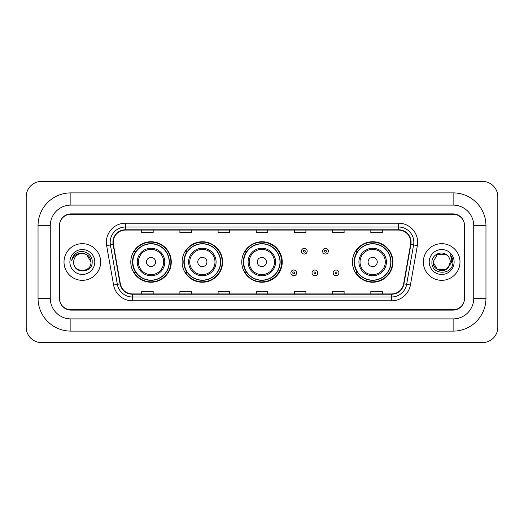 <?xml version="1.0" encoding="UTF-8"?>
<svg xmlns="http://www.w3.org/2000/svg" width="524" height="524" viewBox="0 0 524 524"><rect width="100%" height="100%" fill="white"/><g stroke="black" fill="none" stroke-linecap="round" stroke-linejoin="round"><path stroke-width="0.79" d="M352.423 262A20.239 20.239 0 0 0 372.662 282.24A20.239 20.239 0 0 0 392.902 262A20.239 20.239 0 0 0 372.662 241.761A20.239 20.239 0 0 0 352.423 262M241.761 262A20.239 20.239 0 0 0 262 282.24A20.239 20.239 0 0 0 282.24 262A20.239 20.239 0 0 0 262 241.761A20.239 20.239 0 0 0 241.761 262M182.116 262A20.239 20.239 0 0 0 202.356 282.24A20.239 20.239 0 0 0 222.589 262A20.239 20.239 0 0 0 202.356 241.761A20.239 20.239 0 0 0 182.116 262M130.79 262A20.239 20.239 0 0 0 151.03 282.24A20.239 20.239 0 0 0 171.269 262A20.239 20.239 0 0 0 151.03 241.761A20.239 20.239 0 0 0 130.79 262M135.644 272.31A18.523 18.523 0 0 1 135.644 251.69M186.97 272.31A18.523 18.523 0 0 1 186.97 251.69M246.463 272.31A18.523 18.523 0 0 1 246.463 251.69M357.276 272.31A18.523 18.523 0 0 1 357.276 251.69M453.122 192.884A32.842 32.842 0 0 1 485.964 225.726A32.842 32.842 0 0 0 453.122 192.884L70.878 192.884A32.842 32.842 0 0 0 38.036 225.726L38.036 298.274A32.842 32.842 0 0 0 70.878 331.116L453.122 331.116A32.842 32.842 0 0 0 485.964 298.274L485.964 225.726L473.742 225.726A20.619 20.619 0 0 0 453.122 205.1L70.878 205.1L453.122 205.1L453.122 192.884M453.122 331.116L453.122 318.9L70.878 318.9L453.122 318.9A20.619 20.619 0 0 0 473.742 298.274L473.742 225.726L473.742 298.274L485.964 298.274M38.036 298.274L50.258 298.274L50.258 225.726L50.258 298.274A20.619 20.619 0 0 0 70.878 318.9L70.878 331.116M453.122 214.27L70.878 214.27A11.456 11.456 0 0 0 59.422 225.726L59.422 298.274A11.456 11.456 0 0 0 70.878 309.73L453.122 309.73A11.456 11.456 0 0 0 464.578 298.274L464.578 225.726A11.456 11.456 0 0 0 453.122 214.27M70.878 192.884L70.878 205.1A20.619 20.619 0 0 0 50.258 225.726L38.036 225.726M497.8 196.703A15.275 15.275 0 0 0 482.525 181.428L41.475 181.428A15.275 15.275 0 0 0 26.2 196.703L26.2 327.297A15.275 15.275 0 0 0 41.475 342.572L482.525 342.572A15.275 15.275 0 0 0 497.8 327.297L497.8 196.703M59.612 225.34L59.612 298.66A11.456 11.456 0 0 0 71.068 310.116L452.933 310.116A11.456 11.456 0 0 0 464.388 298.66L464.388 225.34A11.456 11.456 0 0 0 452.933 213.884L71.068 213.884A11.456 11.456 0 0 0 59.612 225.34L59.612 298.66M64.007 262A18.327 18.327 0 0 0 82.334 280.327A18.327 18.327 0 0 0 100.66 262A18.327 18.327 0 0 0 82.334 243.673A18.327 18.327 0 0 0 64.007 262A18.327 18.327 0 0 0 82.334 280.327A18.327 18.327 0 0 0 100.66 262A18.327 18.327 0 0 0 82.334 243.673A18.327 18.327 0 0 0 64.007 262M423.34 262A18.327 18.327 0 0 0 441.666 280.327A18.327 18.327 0 0 0 459.993 262A18.327 18.327 0 0 0 441.666 243.673A18.327 18.327 0 0 0 423.34 262A18.327 18.327 0 0 0 441.666 280.327A18.327 18.327 0 0 0 459.993 262A18.327 18.327 0 0 0 441.666 243.673A18.327 18.327 0 0 0 423.34 262M113.223 242.298A12.222 12.222 0 0 1 125.446 230.075L398.554 230.075A12.222 12.222 0 0 1 410.587 244.42L403.637 283.825A12.222 12.222 0 0 1 391.605 293.925L132.395 293.925A12.222 12.222 0 0 1 120.363 283.825L113.413 244.42A12.222 12.222 0 0 1 113.223 242.298M112.922 242.298A12.524 12.524 0 0 0 113.112 244.472L120.062 283.877A12.524 12.524 0 0 0 132.395 294.226L391.605 294.226A12.524 12.524 0 0 0 403.939 283.877L410.888 244.472A12.524 12.524 0 0 0 398.554 229.774L125.446 229.774A12.524 12.524 0 0 0 112.922 242.298M106.641 245.612A19.093 19.093 0 0 1 125.446 223.204L398.554 223.204A19.093 19.093 0 0 1 417.359 245.612L410.41 285.017A19.093 19.093 0 0 1 391.605 300.796L132.395 300.796A19.093 19.093 0 0 1 113.59 285.017L106.641 245.612L110.407 244.95A15.275 15.275 0 0 1 125.446 227.023L398.554 227.023A15.275 15.275 0 0 1 413.593 244.95L406.65 284.355A15.275 15.275 0 0 1 391.605 296.977L132.395 296.977A15.275 15.275 0 0 1 117.35 284.355L110.407 244.95A15.275 15.275 0 0 1 110.171 242.298M464.388 298.66L464.388 225.34M403.939 283.877L406.65 284.355L413.593 244.95L417.359 245.612M256.275 230.075L256.275 232.663L267.725 232.663L267.725 230.075M218.089 230.075L218.089 232.663L229.545 232.663L229.545 230.075M179.902 230.075L179.902 232.663L191.358 232.663L191.358 230.075M141.716 230.075L141.716 232.663L153.172 232.663L153.172 230.075M294.455 230.075L294.455 232.663L305.911 232.663L305.911 230.075M332.642 230.075L332.642 232.663L344.098 232.663L344.098 230.075M370.828 230.075L370.828 232.663L382.284 232.663L382.284 230.075M267.725 293.925L267.725 291.337L256.275 291.337L256.275 293.925M229.545 293.925L229.545 291.337L218.089 291.337L218.089 293.925M191.358 293.925L191.358 291.337L179.902 291.337L179.902 293.925M153.172 293.925L153.172 291.337L141.716 291.337L141.716 293.925M305.911 293.925L305.911 291.337L294.455 291.337L294.455 293.925M344.098 293.925L344.098 291.337L332.642 291.337L332.642 293.925M382.284 293.925L382.284 291.337L370.828 291.337L370.828 293.925M90.966 262C91.497 273.135 73.17 273.135 73.701 262C72.895 274.065 92.565 273.79 92.178 262C92.846 253.747 82.124 248.396 75.77 253.551C73.524 255.345 72.181 257.657 71.742 260.487C73.517 255.424 77.048 253.053 82.334 253.367L86.65 254.526L90.966 262C91.497 273.135 73.17 273.135 73.701 262C73.17 273.135 91.497 273.135 90.966 262L86.65 254.526L82.334 253.367L86.65 254.526L90.966 262L86.65 254.526L82.334 253.367L86.65 254.526L90.966 262C90.456 256.753 87.573 253.878 82.334 253.367A8.633 8.633 0 0 0 73.701 262M69.882 262A12.452 12.452 0 0 0 82.334 274.452A12.452 12.452 0 0 0 94.785 262A12.452 12.452 0 0 0 82.334 249.548A12.452 12.452 0 0 0 69.882 262M155.615 262A4.585 4.585 0 0 0 151.03 257.415A4.585 4.585 0 0 0 146.451 262A4.585 4.585 0 0 0 151.03 266.585A4.585 4.585 0 0 0 155.615 262M164.778 262A13.748 13.748 0 0 0 151.03 248.252A13.748 13.748 0 0 0 137.281 262A13.748 13.748 0 0 0 151.03 275.748A13.748 13.748 0 0 0 164.778 262A13.748 13.748 0 0 1 151.03 275.748A13.748 13.748 0 0 1 137.281 262M169.167 262A18.137 18.137 0 0 0 151.03 243.863A18.137 18.137 0 0 0 132.893 262A18.137 18.137 0 0 0 151.03 280.137A18.137 18.137 0 0 0 169.167 262M170.889 262A19.86 19.86 0 0 1 134.059 272.31L135.899 272.31A18.307 18.307 0 0 0 163.147 275.729A18.307 18.307 0 0 0 163.147 248.271A18.307 18.307 0 0 0 135.899 251.69L134.059 251.69A19.86 19.86 0 0 1 170.889 262M206.934 262A4.585 4.585 0 0 0 202.356 257.415A4.585 4.585 0 0 0 197.771 262A4.585 4.585 0 0 0 202.356 266.585A4.585 4.585 0 0 0 206.934 262M216.098 262A13.748 13.748 0 0 0 202.356 248.252A13.748 13.748 0 0 0 188.607 262A13.748 13.748 0 0 0 202.356 275.748A13.748 13.748 0 0 0 216.098 262A13.748 13.748 0 0 1 202.356 275.748A13.748 13.748 0 0 1 188.607 262M220.493 262A18.137 18.137 0 0 0 202.356 243.863A18.137 18.137 0 0 0 184.212 262A18.137 18.137 0 0 0 202.356 280.137A18.137 18.137 0 0 0 220.493 262M222.209 262A19.86 19.86 0 0 1 185.385 272.31L187.225 272.31A18.307 18.307 0 0 0 214.467 275.729A18.307 18.307 0 0 0 214.467 248.271A18.307 18.307 0 0 0 187.225 251.69L185.385 251.69A19.86 19.86 0 0 1 222.209 262M266.428 262A4.585 4.585 0 0 0 261.849 257.415A4.585 4.585 0 0 0 257.264 262A4.585 4.585 0 0 0 261.849 266.585A4.585 4.585 0 0 0 266.428 262M275.591 262A13.748 13.748 0 0 0 261.849 248.252A13.748 13.748 0 0 0 248.101 262A13.748 13.748 0 0 0 261.849 275.748A13.748 13.748 0 0 0 275.591 262A13.748 13.748 0 0 1 261.849 275.748A13.748 13.748 0 0 1 248.101 262M279.986 262A18.137 18.137 0 0 0 261.849 243.863A18.137 18.137 0 0 0 243.706 262A18.137 18.137 0 0 0 261.849 280.137A18.137 18.137 0 0 0 279.986 262M281.702 262A19.86 19.86 0 0 1 244.878 272.31L246.719 272.31A18.307 18.307 0 0 0 273.96 275.729A18.307 18.307 0 0 0 273.96 248.271A18.307 18.307 0 0 0 246.719 251.69L244.878 251.69A19.86 19.86 0 0 1 281.702 262M377.247 262A4.585 4.585 0 0 0 372.662 257.415A4.585 4.585 0 0 0 368.084 262A4.585 4.585 0 0 0 372.662 266.585A4.585 4.585 0 0 0 377.247 262M386.411 262A13.748 13.748 0 0 0 372.662 248.252A13.748 13.748 0 0 0 358.914 262A13.748 13.748 0 0 0 372.662 275.748A13.748 13.748 0 0 0 386.411 262A13.748 13.748 0 0 1 372.662 275.748A13.748 13.748 0 0 1 358.914 262M390.799 262A18.137 18.137 0 0 0 372.662 243.863A18.137 18.137 0 0 0 354.525 262A18.137 18.137 0 0 0 372.662 280.137A18.137 18.137 0 0 0 390.799 262M392.522 262A19.86 19.86 0 0 1 355.691 272.31L357.532 272.31A18.307 18.307 0 0 0 384.78 275.729A18.307 18.307 0 0 0 384.78 248.271A18.307 18.307 0 0 0 357.532 251.69L355.691 251.69A19.86 19.86 0 0 1 392.522 262M448.236 267.6L445.983 269.474L437.35 269.474L433.034 262L437.35 254.526L445.983 254.526L447.319 255.476C442.014 249.922 431.828 254.507 431.92 262C430.951 275.323 452.553 275.676 452.906 262.648L452.926 262C452.893 259.17 451.95 256.681 450.096 254.54C451.505 256.852 452.002 259.341 451.583 262L448.341 267.469L450.299 262C450.247 259.393 449.258 257.219 447.319 255.476L445.983 254.526L437.35 254.526L433.034 262L437.35 269.474L445.983 269.474L448.236 267.6M449.337 265.963L445.983 269.474L437.35 269.474L433.034 262L437.35 269.474L445.983 269.474L449.337 265.963M433.034 262C432.595 269.65 443.415 273.685 448.105 267.751L448.341 267.469M429.215 262A12.452 12.452 0 0 0 441.666 274.452A12.452 12.452 0 0 0 454.118 262A12.452 12.452 0 0 0 441.666 249.548A12.452 12.452 0 0 0 429.215 262M450.181 254.638L452.919 262.327M307.175 251.193A2.862 2.862 0 0 1 304.313 254.055A2.862 2.862 0 0 1 301.444 251.193A2.862 2.862 0 0 1 304.313 248.33A2.862 2.862 0 0 1 307.175 251.193A2.862 2.862 0 0 0 304.313 248.33A2.862 2.862 0 0 0 301.444 251.193M328.332 251.193A2.862 2.862 0 0 1 325.463 254.055A2.862 2.862 0 0 1 322.601 251.193A2.862 2.862 0 0 1 325.463 248.33A2.862 2.862 0 0 1 328.332 251.193A2.862 2.862 0 0 0 325.463 248.33A2.862 2.862 0 0 0 322.601 251.193M290.866 272.886A2.862 2.862 0 0 1 293.735 270.017A2.862 2.862 0 0 1 296.597 272.886A2.862 2.862 0 0 1 293.735 275.748A2.862 2.862 0 0 1 290.866 272.886A2.862 2.862 0 0 0 293.735 275.748A2.862 2.862 0 0 0 296.597 272.886M312.022 272.886A2.862 2.862 0 0 1 314.885 270.017A2.862 2.862 0 0 1 317.754 272.886A2.862 2.862 0 0 1 314.885 275.748A2.862 2.862 0 0 1 312.022 272.886A2.862 2.862 0 0 0 314.885 275.748A2.862 2.862 0 0 0 317.754 272.886M333.179 272.886A2.862 2.862 0 0 1 336.041 270.017A2.862 2.862 0 0 1 338.91 272.886A2.862 2.862 0 0 1 336.041 275.748A2.862 2.862 0 0 1 333.179 272.886A2.862 2.862 0 0 0 336.041 275.748A2.862 2.862 0 0 0 338.91 272.886M398.554 223.204L398.554 229.774M110.407 244.95L113.112 244.472M132.395 300.796L132.395 294.226M391.605 294.226L391.605 300.796M113.59 285.017L120.062 283.877M410.888 244.472L413.593 244.95M125.446 223.204L125.446 229.774M406.65 284.355L410.41 285.017M163.658 262A12.628 12.628 0 0 0 151.03 249.372A12.628 12.628 0 0 0 138.402 262A12.628 12.628 0 0 0 151.03 274.628A12.628 12.628 0 0 0 163.658 262M214.984 262A12.628 12.628 0 0 0 202.356 249.372A12.628 12.628 0 0 0 189.727 262A12.628 12.628 0 0 0 202.356 274.628A12.628 12.628 0 0 0 214.984 262M274.478 262A12.628 12.628 0 0 0 261.849 249.372A12.628 12.628 0 0 0 249.221 262A12.628 12.628 0 0 0 261.849 274.628A12.628 12.628 0 0 0 274.478 262M385.291 262A12.628 12.628 0 0 0 372.662 249.372A12.628 12.628 0 0 0 360.034 262A12.628 12.628 0 0 0 372.662 274.628A12.628 12.628 0 0 0 385.291 262M303.357 251.193A0.956 0.956 0 0 0 304.313 252.149A0.956 0.956 0 0 0 305.263 251.193A0.956 0.956 0 0 0 304.313 250.236A0.956 0.956 0 0 0 303.357 251.193M324.513 251.193A0.956 0.956 0 0 0 325.463 252.149A0.956 0.956 0 0 0 326.419 251.193A0.956 0.956 0 0 0 325.463 250.236A0.956 0.956 0 0 0 324.513 251.193M294.685 272.886A0.956 0.956 0 0 0 293.735 271.93A0.956 0.956 0 0 0 292.778 272.886A0.956 0.956 0 0 0 293.735 273.836A0.956 0.956 0 0 0 294.685 272.886M315.841 272.886A0.956 0.956 0 0 0 314.885 271.93A0.956 0.956 0 0 0 313.935 272.886A0.956 0.956 0 0 0 314.885 273.836A0.956 0.956 0 0 0 315.841 272.886M336.998 272.886A0.956 0.956 0 0 0 336.041 271.93A0.956 0.956 0 0 0 335.091 272.886A0.956 0.956 0 0 0 336.041 273.836A0.956 0.956 0 0 0 336.998 272.886"/></g></svg>
